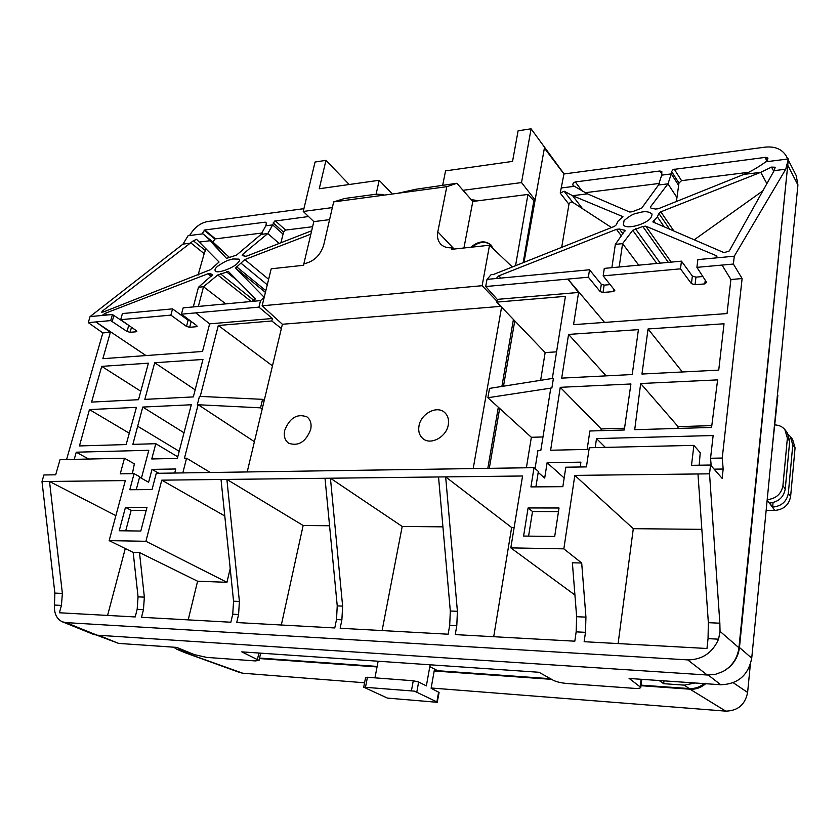 <?xml version="1.0" encoding="UTF-8"?>
<svg xmlns="http://www.w3.org/2000/svg" width="840" height="840" viewBox="0 0 840 840"><rect width="100%" height="100%" fill="white"/><g stroke="black" fill="none" stroke-linecap="round" stroke-linejoin="round"><path stroke-width="1.26" d="M198.072 275.058L204.183 253.628L191.058 243.085L183.026 244.083L188.076 235.725L189.567 235.536C194.25 227.619 200.277 222.947 207.659 221.529L303.912 208.677M93.293 634.305L97.031 635.176L707.291 675.014L715.271 674.394L722.915 671.559C732.186 666.194 737.53 658.266 738.927 647.776L788.372 158.928L785.747 169.208L734.275 256.2L733.383 264.043L742.119 278.555L730.905 279.51L727.03 313.572L573.552 324.66L578.582 292.457L567.872 279.069L604.579 322.423M630.147 678.521L630.074 679.109L629.087 678.457L720.762 684.747C737.95 684.159 748.272 675.308 751.726 658.172L797.916 184.989L796.194 175.539L788.267 159.957M630.074 679.109L640.794 687.383C640.458 688.275 638.138 688.59 633.832 688.327L567.01 683.487C561.141 682.941 556.584 681.88 553.34 680.316L538.997 672.273L241.784 651.861L259.035 660.429L255.297 660.923L206.692 657.405L194.418 654.654L176.726 647.399L118.629 643.409L96.621 635.135M787.784 159.012L786.398 156.282C782.187 149.184 775.047 146.139 764.967 147.157L563.945 173.985L544.394 148.103L523.992 262.343M442.691 185.199L445.557 170.877L512.547 161.406L518.101 130.809L531.09 128.814L521.535 182.574L535.122 199.962L544.394 148.103M392.332 194.019L379.176 180.275L319.263 188.748L325.962 160.356L349.209 184.517M332.346 207.596L303.25 211.439L315.053 162.026L325.962 160.356M376.12 194.219L379.176 180.275M521.535 182.574L463.04 190.312M564.081 173.964L531.09 128.814M563.945 173.985L560.227 193.053L564.144 191.226L572.597 195.689L622.954 216.657L617.894 221.288L616.35 224.784L614.387 226.401L493.679 274.397L491.043 274.733L487.011 279.384L589.523 269.776L588.378 277.211L485.699 286.534L487.011 279.384M561.698 247.349L568.953 204.309C569.72 202.409 570.948 201.726 572.649 202.272L611.51 227.546M535.122 199.962L533.369 200.183M503.496 386.19L514.773 320.88L496.776 302.106L565.436 296.342L552.342 378.346L553.424 378.294L551.88 387.975L550.799 388.028L540.824 450.45L537.947 450.513L535.048 468.562M542.976 436.957L531.353 437.283L499.653 408.44L489.3 468.342M303.25 211.439L313.845 221.634M478.128 200.771L471.146 199.542M264.401 296.541L263.392 296.468M145.982 355.562L95.865 321.941L110.712 320.596L127.029 331.475L130.085 332.294L136.08 331.79L136.836 331.422L136.343 330.687L120.687 319.683L170.877 315.126L186.501 326.424L189.651 327.285L196.297 326.718L197.148 326.298L196.697 325.574L181.461 314.171L195.709 312.879L209.633 323.841L272.423 318.496L258.93 307.135L260.526 300.615L264.222 297.286M281.369 328.514L271.824 320.985L218.305 325.479L200.246 396.333L199.447 396.375L197.327 404.702L198.114 404.67L184.453 458.252L186.564 458.209L182.816 472.909M272.423 318.496L271.824 320.985M181.461 314.171L183.141 307.87L260.526 300.615M195.709 312.879L258.93 307.135M129.423 325.826L112.445 314.506L102.113 315.473L105 313.394L107.331 314.979M112.161 321.584L113.894 315.494M110.712 320.596L112.445 314.506M183.026 244.083L90.058 316.596L88.295 322.633L95.865 321.941L110.365 332.283L102.837 332.923L66.57 459.532M90.058 316.596L102.113 315.473M88.295 322.633L102.837 332.923M209.633 323.841L202.514 351.477L102.858 358.68L110.365 332.283M174.72 473.036L175.749 468.983L151.998 469.382L158.781 473.267M139.566 477.204L148.617 482.265L151.998 469.382M74.225 459.365L76.261 452.193L148.806 450.293L141.403 478.223M151.767 458.966L177.345 458.409L191.31 404.765L142.748 407.064L132.867 444.37L155.799 443.699L151.767 458.966M79.464 445.935L126.147 444.57L136.427 407.358L89.45 409.584L79.464 445.935M101.724 366.377L91.581 402.098L138.506 399.704L148.417 363.174L101.724 366.377L140.805 391.241M154.707 362.744L144.827 399.378L193.337 396.911L202.954 359.447L154.707 362.744L195.153 389.834M382.106 630.567L402.203 526.449L330.425 478.212L438.543 476.963L450.314 610.995L449.694 625.359L448.13 634.211L340.169 628.257L341.891 619.815L342.626 606.113L330.425 478.212L161.763 480.165L145.908 541.286L109.148 540.624L125.317 480.585L42 481.551L43.911 474.978L55.682 474.81L60.039 459.68L124.478 458.231L120.246 473.844L134.095 473.634L139.681 476.763L136.248 489.689M76.261 452.193L88.683 459.039M580.199 466.988L580.913 462.157L547.113 462.725L544.698 478.055L538.199 472.406M134.095 473.634L129.801 489.741L152.029 489.584L156.282 473.308L534.03 467.67L538.356 471.44L535.899 486.875M125.706 530.838L131.155 510.31L146.213 510.353M534.03 467.67L530.933 486.906L562.842 486.675L565.813 467.197L586.446 466.893L589.26 447.741L693.882 445.379L691.509 465.318L710.535 465.034L709.538 473.834L697.977 473.97L708.351 622.682L708.047 638.631L706.965 648.49L584.147 641.707L585.47 632.331L585.932 617.127L581.69 563.01L563.84 548.846L510.815 547.88L522.575 475.997L438.543 476.963M618.114 643.587L633.297 528.686L574.823 475.388L697.977 473.97M574.823 475.388L563.84 548.846M146.99 507.35L140.805 531.038L119.217 530.754L125.475 507.318L146.99 507.35M559.03 508.001L554.694 536.466L523.582 536.057L528.097 507.948L559.03 508.001M528.591 536.12L532.508 511.529L558.485 511.602M710.535 465.034L722.138 478.37L723.167 469.035L722.243 458.042L742.119 278.555M595.203 447.605L596.505 438.585L713.139 435.54L710.556 458.252L711.186 465.791M596.505 438.585L605.336 447.374M710.556 458.252L722.243 458.042M485.699 286.534L497.259 299.376L496.776 302.106M497.259 299.376L578.582 292.457M587.15 449.431L550.63 450.23L560.249 387.324L630.924 383.985L624.288 429.996L589.869 431.004L587.15 449.431M711.575 427.445L634.715 429.692L640.678 383.523L717.623 379.88L711.575 427.445M724.038 323.768L718.736 370.125L641.96 374.042L648.06 328.965L724.038 323.768M638.421 329.627L632.226 374.535L561.698 378.126L568.565 334.415L638.421 329.627M714.115 469.151L723.167 469.035M707.291 675.014L687.687 659.883C702.156 659.809 712.457 652.9 718.578 639.177L720.038 631.365L719.849 623.196L709.538 473.834M730.905 279.51L722.022 265.072L733.383 264.043M497.816 278.376L496.577 278.135L498.834 275.835L616.476 229.341L619.374 229.016L625.065 230.359L615.332 244.377L622.587 243.632L632.72 230.286L642.8 226.475L645.76 226.16L716.793 255.896L715.26 257.985L697.861 259.613L696.906 267.351L722.022 265.072M715.26 257.985L734.275 256.2M702.87 276.528L695.972 277.127L692.37 276.056L681.461 261.156L680.474 268.842L691.425 283.647L695.026 284.718L704.802 283.899L706.629 282.356L696.906 267.351M588.378 277.211L600.201 291.627L603.036 292.467L613.589 291.575L614.796 290.388L603.162 275.867L604.286 268.391L681.461 261.156M680.474 268.842L603.162 275.867M600.201 291.627L601.303 284.288L604.128 285.127L609.378 284.676L609.504 283.794M615.332 244.377L611.888 267.677M619.175 266.994L622.587 243.632L638.715 265.167M601.303 284.288L589.523 269.776M600.957 430.679L601.199 428.946L560.249 387.324M601.199 428.946L624.529 428.243M677.901 428.421L678.111 426.636L640.678 383.523M678.111 426.636L711.806 425.628M540.635 380.31L545.15 352.569L556.574 351.855M545.15 352.569L514.773 320.88M553.424 378.294L552.342 378.346M552.437 378.452L489.531 388.395L487.882 397.74L550.778 388.143M499.653 408.44L487.882 397.74M531.353 437.283L526.386 467.786M661.825 171.654L661.7 175.14L658.497 185.021L641.697 208.121L632.457 211.712L629.643 212.016L587.433 193.851L573.069 185.504C572.471 183.855 573.216 182.668 575.305 181.954L659.988 170.982L661.962 171.927M786.398 156.282L787.51 159.043L788.372 158.928M766.889 183.624L760.736 172.316L771.55 167.108L775.194 167.234L774.144 170.646L729.246 250.982L724.059 252.672L652.837 221.917L657.374 216.878L658.865 213.402L660.828 211.806L760.736 172.316L743.778 174.426C750.173 171.938 757.544 167.738 765.891 161.805L766.941 161.049L767.97 158.172L766.08 157.269L673.155 169.491L671.601 171.559L671.286 173.911L678.647 185.388L678.951 183.057L681.555 180.663L748.566 172.305M788.077 161.794L739.462 647.504C738.014 658.224 732.49 666.246 722.915 671.559M687.687 659.883L66.013 622.608L62.507 621.852C56.7 619.175 54.023 613.578 54.463 605.062L54.873 593.093L62.38 593.428L49.518 481.467L115.878 515.644M42 481.551L54.873 593.093M54.463 605.062L61.435 605.409L62.38 593.428M125.276 548.541L107.594 615.426M61.435 605.409L59.399 612.77L135.188 616.949L137.161 609.304L138.065 596.862L144.365 597.135L139.493 552.562L197.6 581.217L188.191 619.868M144.365 597.135L143.462 609.62L141.509 617.295L230.864 622.23L232.733 614.219L233.562 601.188L239.4 601.44L226.884 479.419L303.145 525.494L281.327 625.013M239.4 601.44L238.581 614.513L236.722 622.545L334.772 627.952L336.504 619.542L337.239 605.881L342.626 606.113M450.314 610.995L457.401 611.31L456.792 625.716L455.238 634.599L574.823 641.193L576.156 631.859L576.639 616.718L585.932 617.127M139.493 552.562L133.182 552.416L109.148 540.624M133.182 552.416L138.065 596.862M230.191 568.523L226.947 582.299L145.908 541.286M226.947 582.299L197.6 581.217M161.763 480.165L224.784 515.97M221.025 479.483L233.562 601.188M329.564 525.756L303.145 525.494M325.017 478.275L337.239 605.881M402.203 526.449L442.921 526.848M457.401 611.31L445.662 476.889L511.644 527.51L514.143 527.531M493.71 636.72L511.644 527.51M574.928 595.014L510.815 547.88M581.69 563.01L572.376 562.79L576.639 616.718M633.297 528.686L701.841 529.347M229.782 257.68L202.86 233.835L213.602 242.645L213.129 242.214L214.746 238.959L262.437 232.974M102.354 311.105L193.326 240.786L196.549 239.337L219.072 262.038L210.494 269.651L103.604 311.903L101.735 312.186L102.354 311.105L103.551 311.923M308.543 216.531L274.512 221.13L272.685 224.9L283.048 234.097L280.917 242.76M279.143 243.442L267.813 233.552L261.051 234.392L265.829 225.782L266.322 223.766L266.028 222.401L265.115 222.169L204.719 229.992L202.388 233.394L202.86 233.835L189.567 235.536M310.853 234.15L244.797 259.571L268.622 279.31M199.353 242.056L210.053 240.734L226.559 258.437M261.051 234.392L236.502 255.129L226.496 258.384M265.829 225.782L272.685 224.9L267.813 233.552L242.592 254.415L244.944 256.378M311.651 230.769L246.823 256.053L244.787 256.305L242.172 255.297L242.592 254.415M265.419 292.394L235.515 268.076L244.797 259.571M235.515 268.076L263.329 296.405M251.181 301.497L217.728 274.985L228.428 271.509L255.476 298.904L251.738 301.445M217.728 274.985L203.522 286.734L198.471 287.259L212.72 274.649L209.958 273.546L207.921 273.777L105 313.394M236.849 263.928C231.441 268.8 217.413 273.619 215.46 271.131C214.379 269.945 215.187 268.243 217.875 266.049C228.553 258.951 228.764 260.516 232.733 258.983L238.98 259.119C238.707 260.348 241.742 258.783 236.849 263.928M206.084 248.871L204.183 253.628M223.062 251.391L213.602 242.645M312.606 226.716L285.653 230.076L283.542 232.092L283.048 234.097M265.85 290.64L236.565 266.774M198.356 306.443L203.522 286.734L225.939 304.028M198.471 287.259L193.294 306.925M190.712 321.09L188.129 320.229L172.557 308.868L122.42 313.562L120.687 319.683M170.877 315.126L172.557 308.868M211.291 276.423L207.921 273.777M220.353 273.693L254.142 300.594M237.426 280.623L226.391 271.761M676.389 201.495L676.956 197.61L667.978 183.834L650.297 207.123L651.021 208.173M743.778 174.426L658.424 208.709L655.525 209.055L651.042 208.184L650.297 207.123M651.01 217.591C646.758 224.154 626.356 229.929 623.375 224.879L624.057 220.605C634.326 211.911 636.51 213.843 641.519 212.09C645.834 211.228 649.163 211.764 651.504 213.685C652.323 213.623 652.155 214.924 651.01 217.591M656.807 263.466L632.72 230.286M635.471 228.795L660.261 263.141M668.346 262.385L642.8 226.475M645.76 226.16L671.223 262.111M621.422 235.998L616.476 229.341M619.374 229.016L622.976 233.877M624.971 231.126L624.162 230.024M585.018 192.717L659.452 183.424M658.497 185.021L667.978 183.834L671.286 173.911L661.7 175.14M676.956 197.61L678.647 185.388M694.197 239.82L762.846 190.859M655.011 222.947L653.436 220.678M547.113 462.725L564.165 477.981M682.385 371.973L648.06 328.965M606.123 375.869L568.565 334.415M693.882 445.379L700.235 452.697L699.185 465.203M532.508 511.529L528.097 507.948M124.478 458.231L134.358 463.848L132.384 473.666M131.155 510.31L125.475 507.318M210.326 472.5L186.564 458.209M254.405 441.683L198.114 404.67M198.24 404.754L260.547 407.831L262.574 399.336L199.447 396.375M262.196 408.975L260.547 407.831M264.212 400.502L262.574 399.336M272.475 365.852L218.305 325.479M184.023 432.789L142.748 407.064M179.203 451.3L137.739 426.279M177.765 456.834L155.799 443.699M129.276 433.209L89.45 409.584M259.403 653.079L260.411 654.266M641.718 679.98L641.466 679.298M515.55 265.692L527.951 194.439L533.841 200.676L523.183 262.658M513.418 319.463L501.89 386.442M498.32 407.232L487.809 468.363M415.979 189.242L397.981 193.253L446.796 186.679L456.855 183.278L415.979 189.242M456.855 183.278L472.815 201.442L527.951 194.439M473.193 468.584L501.596 307.125M512.347 266.973L489.521 245.228L482.129 285.705L496.933 301.235M303.492 265.303L313.803 221.645L329.564 219.639M333.659 201.915L344.61 198.492L376.352 194.187L383.439 194.502L379.764 195.709L333.659 201.915L323.705 245.07C320.344 255.465 313.772 261.702 303.975 263.771L303.618 265.283L271.205 268.79L262.132 305.792L282.377 324.272L247.191 471.954M384.038 195.132L383.439 194.502M379.764 195.709L397.981 193.253M489.521 245.228L451.668 249.312L451.983 247.706C447.353 248.136 443.636 246.981 440.843 244.23C437.892 241.059 436.874 236.933 437.808 231.829L446.796 186.679M482.129 285.705L262.132 305.792M463.932 247.989L472.815 201.442M493.038 248.577L490.969 244.954C485.195 240.209 478.475 240.965 470.81 247.244M453.338 249.134L451.983 247.706M471.923 247.128C479.315 241.469 485.762 240.849 491.253 245.28M500.85 306.348L282.377 324.272M419.003 425.838C418.079 431.393 419.444 435.697 423.108 438.764C430.846 445.431 446.513 436.853 448.276 424.862C449.127 419.496 447.836 415.296 444.402 412.282C436.685 405.279 420.872 413.805 419.003 425.838M284.707 430.353C283.574 436.139 284.875 440.423 288.645 443.205C298.431 446.555 305.781 441.977 310.695 429.481C311.766 423.843 310.517 419.643 306.936 416.882C297.129 413.322 289.727 417.816 284.707 430.353M704.183 683.613C699.668 687.215 694.649 688.863 689.115 688.548L641.077 685.146M550.473 678.71L437.745 670.719L430.248 666.865M183.635 652.124L190.869 653.205M377.149 666.414L259.56 658.077M695.153 682.983L684.4 685.135L663.653 683.687L659.148 680.516M183.855 652.218L176.778 649.236L183.509 650.192M176.778 649.236L173.67 647.188M663.999 680.851L663.653 683.687M431.161 688.002L725.771 711.134C737.888 710.85 745.164 704.624 747.611 692.444L750.32 664.661M184.464 652.438L242.718 673.207L364.57 682.773M242.718 673.207L239.925 672.577M641.004 685.713L690.008 689.199C695.846 689.514 701.075 687.687 705.695 683.707M434.185 670.992L551.607 679.35M188.255 653.489L192.276 653.772M259.455 658.56L377.055 666.928M434.375 669.942L435.12 669.365M437.451 670.562L437.336 671.212L435.005 669.995M777.431 394.863L777.651 392.532M777.861 395.441L772.244 447.951M771.887 451.637L772.685 448.592M774.995 424.925C779.121 425.135 782.418 426.689 784.865 429.587L787.374 438.144L789.705 441.074L787.227 432.6L785.033 429.807M766.143 510.479L774.869 510.437C783.71 509.565 788.949 504.935 790.608 496.545L788.329 493.332C786.681 501.638 781.452 506.226 772.643 507.108L769.619 503.055C778.386 502.036 783.605 497.354 785.253 488.995L782.922 485.699L787.374 438.144M782.922 485.699C781.284 494.015 776.045 498.666 767.203 499.643M788.329 493.332L792.782 444.948L790.283 436.464L788.613 434.784M790.608 496.545L795.071 447.815L792.593 439.404L790.45 436.674M785.253 488.995L789.705 441.074M772.643 507.108L773.073 502.572M434.532 669.06L431.12 688.264L439.089 692.475L437.241 702.293L387.429 698.093L363.709 687.183L414.456 691.142L437.388 702.156M430.143 664.797L426.363 685.881L418.635 681.996L413.269 680.757L367.427 677.271L365.6 677.502L363.709 687.162M374.945 677.849L378.147 661.227M98.553 635.271L118.629 643.409M720.762 684.747L708.225 675.056M568.953 204.309L560.227 193.053M196.297 326.718L196.613 325.51M127.029 331.475L128.72 325.447M131.492 327.274L130.085 332.294M720.038 631.365L738.927 647.776M604.128 285.127L603.036 292.467M613.589 291.575L613.914 289.296M572.649 202.272L564.144 191.226M561.55 187.95L574.192 186.333M587.433 193.851L572.597 195.689L582.614 208.792M765.891 161.805L787.51 159.043M797.916 184.989L788.109 165.858M739.462 647.504L751.726 658.172M66.013 622.608L97.031 635.176M143.462 609.62L137.161 609.304M238.581 614.513L232.733 614.219M341.891 619.815L336.504 619.542M456.792 625.716L449.694 625.359M585.47 632.331L576.156 631.859M718.578 639.177L708.047 638.631M708.351 622.682L719.849 623.196M205.118 250.299L193.326 240.786M213.129 242.214L202.388 233.394M214.746 238.959L204.026 230.118M204.719 229.992L215.439 238.844M266.385 223.293L265.115 222.169M283.542 232.092L273.179 222.884M275.31 220.847L285.653 230.076M267.278 284.792L241.29 263.424M191.184 321.447L189.651 327.285M186.501 326.424L188.129 320.229M136.08 331.79L136.374 330.719M774.144 170.646L785.747 169.208M716.888 256.442L716.3 255.528M691.425 283.647L692.37 276.056M695.972 277.127L695.026 284.718M704.802 283.899L705.254 280.224M498.834 275.835L500.934 278.103M575.305 181.954L582.288 191.258M661.878 173.88L659.988 170.982M678.951 183.057L671.601 171.559M674.236 169.134L681.555 180.663M766.941 161.049L764.988 157.374M767.687 160.293L766.08 157.269M660.828 211.806L673.943 231.095M773.776 171.308L771.55 167.108M664.293 226.936L657.374 216.878M669.711 229.278L658.865 213.402M257.502 659.159L258.867 653.037M640.206 686.532L641.109 679.276M437.808 231.829L454.146 249.049M689.115 688.548L684.4 685.135M179.834 649.94L186.9 652.922M747.611 692.444L733.236 682.742M725.771 711.134L690.008 689.199M792.782 444.948L795.071 447.815M774.869 510.437L767.151 500.094M436.916 701.736L438.617 692.034M418.635 681.996L416.84 691.898M411.464 690.659L413.269 680.757M367.427 677.271L365.547 686.973M62.507 621.852L93.545 634.41M212.394 275.489L210.231 273.788M260.421 654.202L259.035 660.429M640.794 687.383L641.728 679.938M240.209 672.683L185.777 652.995"/></g></svg>
